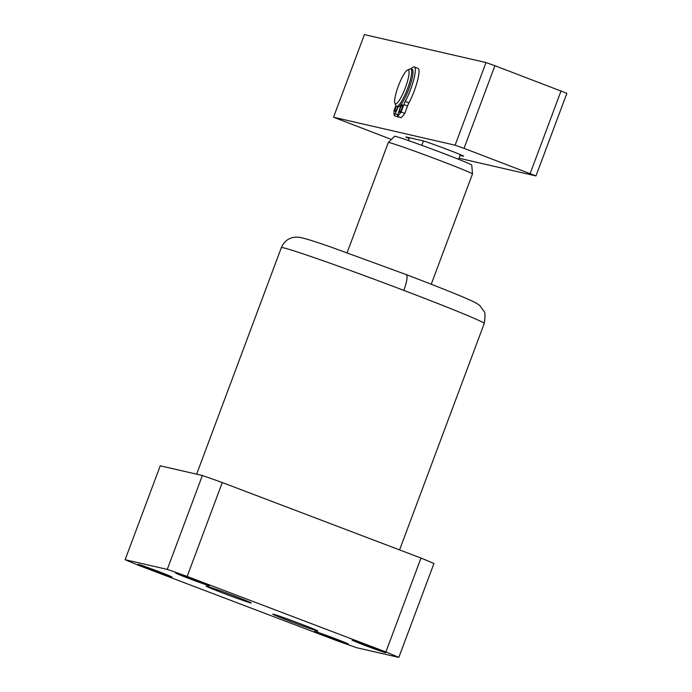 <?xml version="1.0" encoding="UTF-8"?>
<svg xmlns="http://www.w3.org/2000/svg" width="692" height="692" viewBox="0 0 692 692"><rect width="100%" height="100%" fill="white"/><g stroke="black" fill="none" stroke-linecap="round" stroke-linejoin="round"><path stroke-width="1.04" d="M151.591 569.931A18.053 0.484 -159.5 0 0 172.005 577.059A18.053 0.484 -159.5 0 0 158.606 571.54A18.053 0.484 -159.5 0 0 138.192 564.413A18.053 0.484 -159.5 0 0 151.591 569.931M328.025 636.986A18.053 0.484 -159.5 0 0 348.439 644.114A18.053 0.484 -159.5 0 0 335.04 638.595A18.053 0.484 -159.5 0 0 314.626 631.467A18.053 0.484 -159.5 0 0 328.025 636.986M365.437 645.584A18.053 0.484 -159.5 0 0 385.851 652.712A18.053 0.484 -159.5 0 0 372.452 647.202A18.053 0.484 -159.5 0 0 352.038 640.074A18.053 0.484 -159.5 0 0 365.437 645.584M189.002 578.538A18.053 0.484 -159.5 0 0 209.416 585.666A18.053 0.484 -159.5 0 0 196.018 580.147A18.053 0.484 -159.5 0 0 175.595 573.019A18.053 0.484 -159.5 0 0 189.002 578.538M224.035 593.485A24.064 0.64 -159.5 0 0 251.257 602.991A24.064 0.64 -159.5 0 0 233.386 595.639A24.064 0.64 -159.5 0 0 206.164 586.133A24.064 0.64 -159.5 0 0 224.035 593.485M290.649 621.494A24.064 0.64 -159.5 0 0 317.87 631A24.064 0.64 -159.5 0 0 300.008 623.648A24.064 0.64 -159.5 0 0 272.786 614.141A24.064 0.64 -159.5 0 0 290.649 621.494M125.131 559.707L160.241 465.803L202.375 475.491A166.53 4.446 20.5 0 1 222.279 482.54L420.995 558.055A166.469 4.446 20.5 0 1 433.945 563.504L398.834 657.4L356.709 647.712A166.469 4.446 -159.5 0 1 336.788 640.662L138.071 565.139A166.53 4.446 -159.5 0 1 125.131 559.707L167.265 569.395L202.375 475.491M398.834 657.4A166.469 4.446 -159.5 0 0 385.885 651.951L420.995 558.055M222.279 482.54L187.169 576.436L385.885 651.951M187.169 576.436A166.53 4.446 -159.5 0 0 167.265 569.395M347.081 252.77L388.316 142.491A44.928 1.202 20.5 0 1 388.324 142.474A44.928 1.202 20.5 0 1 389.224 142.578A44.928 1.202 20.5 0 1 434.732 158.572A44.928 1.202 20.5 0 1 472.48 173.943A44.928 1.202 20.5 0 1 472.48 173.96L431.246 284.239M388.324 142.474L394.639 136.272A41.183 1.099 20.5 0 1 395.461 136.367A41.183 1.099 20.5 0 1 421.817 145.337A41.183 1.099 20.5 0 1 458.571 159.307A41.183 1.099 20.5 0 1 471.788 165.12L472.48 173.943M409.474 137.734L408.418 140.554M460.327 154.619L458.571 159.307M421.817 145.337L423.443 140.969M409.171 138.538A22.066 0.588 20.5 0 1 405.91 136.955A22.066 0.588 20.5 0 1 406.351 137.016L422.717 140.779A22.066 0.588 20.5 0 1 447.222 149.446A22.066 0.588 20.5 0 1 463.597 156.167A22.066 0.588 20.5 0 1 463.147 156.141L460.024 155.423M455.111 145.199L486 62.565L364.416 34.6L333.527 117.233L455.111 145.199L464.021 148.347L494.91 65.714L486 62.565M458.978 158.217L535.971 175.932L566.869 93.299L494.91 65.714M333.527 117.233L391.395 139.455M535.971 175.932L464.021 148.347M530.184 173.493L561.074 90.86M394.907 103.169L395.971 105.677A20.059 3.962 -69.2 0 0 396.577 106.343A20.059 3.962 -69.2 0 0 396.68 106.369A20.059 3.962 -69.2 0 0 407.597 88.489A20.059 3.962 -69.2 0 0 410.823 68.845A20.059 3.962 -69.2 0 0 410.719 68.811A20.059 3.962 -69.2 0 0 409.932 68.949L407.467 70.108A18.053 3.564 -69.2 0 0 398.523 85.626A18.053 3.564 -69.2 0 0 394.907 103.169A18.053 3.564 -69.2 0 0 395.539 103.8A18.053 3.564 -69.2 0 0 405.365 87.702A18.053 3.564 -69.2 0 0 408.176 69.996A18.053 3.564 -69.2 0 0 407.467 70.108M410.823 68.845L412.112 69.33A20.059 3.962 110.8 0 1 408.885 88.974A20.059 3.962 110.8 0 1 397.857 106.828L396.577 106.343M400.201 108.359A4.014 0.796 -69.2 0 0 399.552 112.286A4.014 0.796 -69.2 0 0 401.758 108.713A4.014 0.796 -69.2 0 0 402.407 104.786A4.014 0.796 -69.2 0 0 400.201 108.359M396.3 106.161A4.014 0.796 -69.2 0 0 395.807 107.346A4.014 0.796 -69.2 0 0 395.167 111.274A4.014 0.796 -69.2 0 0 397.372 107.71A4.014 0.796 -69.2 0 0 397.692 106.767M411.109 68.949A23.07 4.559 110.8 0 1 414.283 66.942A23.07 4.559 110.8 0 1 410.572 89.528A23.07 4.559 110.8 0 1 405.261 101.473A6.02 1.185 -69.2 0 0 403.877 104.596L401.109 112.009A30.223 5.969 110.8 0 1 397.303 116.247L401.239 104.293M414.283 66.942L417.959 68.335A23.07 4.559 110.8 0 1 414.248 90.929A23.07 4.559 110.8 0 1 408.937 102.874A6.02 1.185 -69.2 0 0 407.553 105.988L404.785 113.401A30.223 5.969 110.8 0 1 400.979 117.649L400.772 117.571M398.159 106.879L394.379 115.573A30.223 5.969 110.8 0 1 394.094 110.391L395.911 105.53M401.109 112.009L404.785 113.401M196.64 474.176L281.341 247.624A108.307 2.889 20.5 0 1 403.834 290.389A108.307 2.889 20.5 0 1 484.236 323.484L399.578 549.915M403.834 290.389C407.017 281.298 407.856 276.047 406.334 274.646L406.42 274.672C437.889 286.678 459.228 295.216 470.43 300.285C475.508 302.525 478.795 304.489 480.3 306.167L483.794 311.106C485.222 311.954 485.369 316.071 484.236 323.484M397.303 116.247L400.979 117.649M407.553 105.988L403.877 104.596M408.937 102.874L405.261 101.473M395.547 113.869L397.398 114.578M281.341 247.624C284.585 240.444 289.291 238.801 289.766 238.593C292.327 237.304 295.562 236.88 299.463 237.33C303.9 238.005 314.843 241.413 332.307 247.554L406.42 274.672M400.184 105.573L400.694 105.764M397.173 116.282L400.85 117.683M394.44 115.659L398.116 117.052"/></g></svg>
